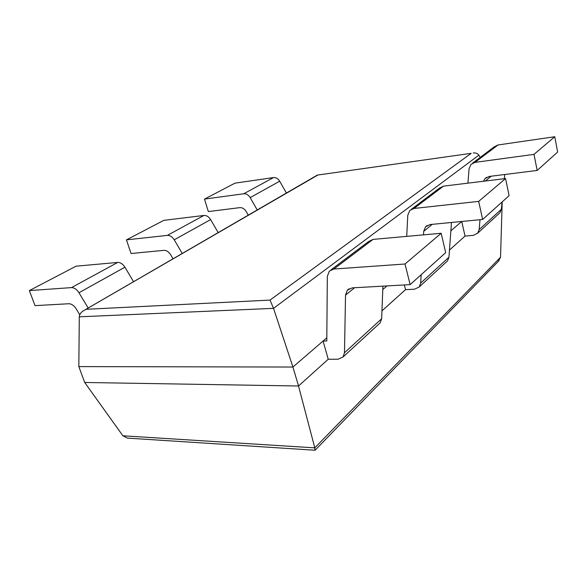 <?xml version="1.0" encoding="UTF-8"?>
<svg xmlns="http://www.w3.org/2000/svg" width="587" height="587" viewBox="0 0 587 587"><rect width="100%" height="100%" fill="white"/><g stroke="black" fill="none" stroke-linecap="round" stroke-linejoin="round"><path stroke-width="0.88" d="M405.023 264.003L441.175 233.266L445.694 252.652L410.13 284.622L405.023 264.003L333.842 269.037L329.3 271.135L327.326 276.448L326.79 340.966L323.085 341.032L326.82 337.811L292.928 367.036L273.527 308.358L270.005 300.089L471.185 153.324L317.274 175.102L471.185 153.324M382.775 289.56L387.002 285.913M450.867 230.838L461.72 221.49M480.225 157.397L478.853 155.151C477.737 153.5 475.874 152.759 473.254 152.913M323.085 341.032L328.228 359.251L298.526 385.997L292.928 367.036L78.834 366.604L79.296 316.819C79.392 314.639 80.654 312.695 83.09 310.978L317.655 175.153M502.201 201.877L500.535 257.238L498.26 261.442M381.954 310.875L405.522 289.662L404.34 284.944M449.466 250.091L465.029 236.077L461.742 221.482M78.834 366.604L84.697 382.475L122.888 435.789L127.328 438.1L128.869 438.203M314.955 450.229L314.793 447.852L298.526 385.997L84.697 382.475M554.752 136.734L534.001 154.366L537.171 170.45L557.65 152.04L554.752 136.734L497.981 144.974L494.195 146.875L472.594 163.149M537.171 170.45L489.242 176.445L485.053 178.565L483.534 181.244M504.776 174.5L504.365 178.697M502.076 201.987L501.357 209.295L499.933 212.729L498.825 213.749M534.001 154.366L474.949 162.386L471.031 164.331L469.072 168.726L467.92 183.151M480.012 219.714L479.146 229.612L477.701 233.171L473.408 235.35L465.029 236.077M248.279 215.15L246.173 211.489C244.463 208.781 242.35 207.505 239.841 207.637L208.348 211.577L204.496 199.096L235.013 183.151L273.491 177.567C275.978 177.377 278.04 178.595 279.691 181.207L286.405 193.035M257.231 209.955L250.165 197.621C248.433 194.884 246.298 193.6 243.752 193.761L204.496 199.096M505.554 178.551L478.684 201.385L482.631 219.457L509.112 195.662L505.554 178.551L443.515 186.138L439.436 188.133L411.443 209.229M482.631 219.457L430.08 224.55L425.553 226.773L423.719 231.307L423.513 234.859M451.476 222.48L448.945 257.223L447.485 260.951L446.318 262.029M478.684 201.385L413.996 208.458L409.77 210.491L407.774 215.312L406.718 236.37M421.173 274.687L420.681 283.073L419.221 286.948L414.613 289.178L405.522 289.662M173.048 258.794L170.67 254.743C168.748 251.75 166.466 250.282 163.839 250.341L131.055 253.518L126.44 239.87L163.773 220.367L203.938 215.451C206.551 215.319 208.781 216.698 210.623 219.589L218.166 232.621M182.227 253.467L174.229 239.812C172.285 236.781 169.981 235.314 167.317 235.402L126.44 239.87M410.13 284.622L352.222 287.865L347.35 290.139L345.53 295.136L344.481 352.758L343.05 356.984L338.119 359.215L328.228 359.251M441.175 233.266L373.038 239.408L368.643 241.484L331.075 269.793M382.907 286.14L381.653 318.763L380.2 322.828L378.96 323.965M79.751 314.757L76.2 308.857C74.006 305.504 71.541 303.802 68.811 303.743L35.022 305.636L29.35 290.587L76.075 266.182L117.708 262.426C120.438 262.389 122.844 263.981 124.928 267.202L133.542 281.709M88.167 308.028L78.974 292.737C76.75 289.34 74.255 287.63 71.482 287.608L29.35 290.587M79.296 316.819L273.527 308.358L478.853 155.151M270.005 300.089L86.619 309.276M122.888 435.789L314.793 447.852L500.535 257.238M485.317 181.023L491.231 176.195M474.949 162.386L497.981 144.974M479.146 229.612L501.357 209.295M243.752 193.761L273.491 177.567M250.165 197.621L279.691 181.207M423.719 231.307L432.252 224.344M413.996 208.458L443.515 186.138M420.681 283.073L448.945 257.223M167.317 235.402L203.938 215.451M174.229 239.812L210.623 219.589M345.53 295.136L354.607 287.733M333.842 269.037L373.038 239.408M344.481 352.758L381.653 318.763M71.482 287.608L117.708 262.426M78.974 292.737L124.928 267.202M84.667 310.061L317.149 175.197M315.16 450.148L499.133 260.54M315.116 450.244L127.328 438.1M485.053 178.565L486.542 177.362M477.701 233.171L499.933 212.729M425.553 226.773L427.153 225.481M419.221 286.948L447.485 260.951M347.35 290.139L349.045 288.767M343.05 356.984L380.2 322.828"/></g></svg>
